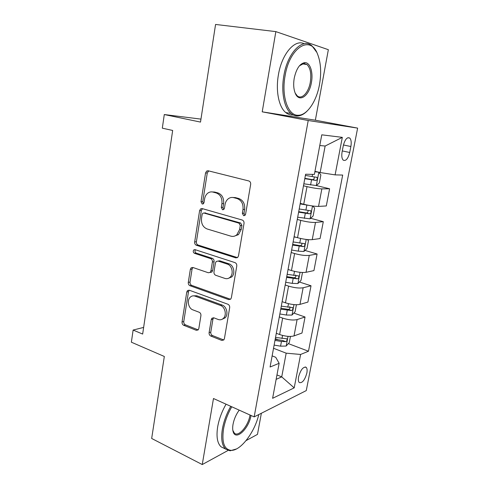 <?xml version="1.0" encoding="UTF-8"?>
<svg xmlns="http://www.w3.org/2000/svg" width="489" height="489" viewBox="0 0 489 489"><rect width="100%" height="100%" fill="white"/><g stroke="black" fill="none" stroke-linecap="round" stroke-linejoin="round"><path stroke-width="0.73" d="M243.638 215.698L244.946 215.398L245.588 214.206L250.668 184.371C250.814 182.617 250.197 181.48 248.803 180.954L208.155 170.777L206.658 171.071L205.551 172.959L201.016 201.731L202.22 204.035L203.332 203.815L204.023 202.574L204.61 198.864C205.044 196.364 206.132 194.445 207.868 193.1C209.445 191.969 211.138 191.627 212.953 192.079L216.254 192.966C220.46 194.646 222.348 198.21 221.92 203.65L221.309 207.409L222.55 209.763L223.754 209.5L224.427 208.283L225.044 204.512C225.472 202.098 226.529 200.209 228.204 198.84C229.897 197.556 231.737 197.159 233.724 197.648L237.147 198.571C241.511 200.307 243.461 203.937 243.002 209.475L242.355 213.302L243.638 215.698M306.854 373.052C307.355 370.246 307.135 368.339 306.187 367.337C303.211 366.536 300.68 369.715 298.596 376.866C298.101 379.672 298.327 381.561 299.268 382.545C302.275 383.303 304.806 380.136 306.854 373.052M209.103 332.642C208.974 334.25 209.543 335.393 210.82 336.065L221.768 340.411L223.803 339.959L224.402 338.681L229.677 307.703C229.812 306.047 229.219 304.892 227.898 304.244L189.243 290.203L187.513 290.545L186.774 292.012L182.042 321.964C181.926 323.541 182.476 324.647 183.687 325.289L196.303 330.301L198.173 329.922L198.815 328.584L200.918 315.649C201.04 314.042 200.478 312.917 199.225 312.275L192.886 309.867C188.344 308.394 186.712 300.13 190.349 297.086C191.743 295.863 193.32 295.552 195.087 296.145L220.49 305.454C225.081 306.89 226.963 314.983 223.461 318.284C221.927 319.763 220.154 320.161 218.143 319.464L213.852 317.832L211.92 318.247L211.26 319.604L209.103 332.642L210.783 332.147C210.655 333.755 211.224 334.892 212.495 335.558L223.779 339.989M275.851 31.614L262.214 111.834L315.356 120.202L328.351 49.695L275.851 31.614L215.57 24.45L200.502 122.085L164.286 114.542L162.317 128.167L172.666 130.459L142.654 334.066L133.124 330.057L131.37 342.196L164.328 356.475L151.669 438.474L202.25 464.55L228.057 450.448M262.214 111.834L308.217 120.508L254.164 416.891L213.479 398.517L202.25 464.55M235.765 257.862L237.709 257.41L238.498 255.869L244.017 223.442C244.164 221.725 243.553 220.576 242.183 220.013L202.171 208.583L200.576 208.895L199.61 210.649L194.671 241.939C194.543 243.577 195.111 244.677 196.364 245.246L235.765 257.862L237.446 257.617M236.768 266.053L231.37 297.746L230.686 299.146L228.687 299.604L189.958 285.704C188.723 285.099 188.167 283.993 188.289 282.391L190.343 269.347L191.144 267.807L192.843 267.471L208.351 272.764L210.16 272.379L210.936 270.863L212.385 261.994C212.519 260.344 211.939 259.219 210.649 258.626L194.426 253.308C193.076 252.385 192.88 251.242 193.833 249.873L195.007 249.634L234.958 262.605C236.303 263.216 236.908 264.366 236.768 266.053M246.046 440.62L257.477 434.379L261.364 413.26M343.284 145.734L342.104 151.834C341.444 155.82 341.805 158.589 343.192 160.129C345.87 161.352 348.046 158.797 349.714 152.476L350.876 146.504C351.56 142.488 351.194 139.677 349.788 138.081C347.135 136.822 344.965 139.377 343.284 145.734M308.217 120.508L357.63 128.118L306.273 390.595L254.164 416.891M342.324 137.36L335.112 174.885L320.154 172.531L325.136 146.034L342.324 137.36L321.774 134.83L314.384 174.42L305.613 174.225L270.081 367.013L279.14 363.29L275.729 357.294L272.135 355.882M288.351 343.626L308.48 351.23L342.685 175.056L335.112 174.885M308.48 351.23L300.613 354.464L294.195 387.863L272.605 398.309L279.14 363.29M315.356 120.202L357.63 128.118M143.632 327.416L133.124 330.057M200.961 119.114L164.286 114.542M325.136 146.034L319.782 145.52M320.154 172.531L314.959 171.339M276.963 374.935L281.725 376.872L286.181 353.174L273.534 348.284M293.846 313.082L305.05 317.013L301.982 333.04L294.017 335.912C290.185 336.89 285.38 336.432 279.604 334.531L276.297 333.296M305.05 317.013L297.104 319.586C293.278 320.448 288.461 319.959 282.648 318.113L279.317 316.915M299.396 282.019L311.028 285.778L307.905 302.086L299.983 304.384C296.163 305.136 291.328 304.616 285.478 302.819L282.129 301.664M311.028 285.778L303.131 287.77C299.317 288.406 294.464 287.85 288.577 286.108L285.197 284.995M304.995 250.423L317.104 254.005L313.932 270.594L306.059 272.3C302.251 272.819 297.385 272.239 291.462 270.545L288.058 269.476M317.104 254.005L309.262 255.392C305.454 255.79 300.576 255.172 294.61 253.54L291.187 252.507M310.637 218.283L323.296 221.676L320.063 238.559L312.239 239.647C308.443 239.928 303.547 239.28 297.544 237.703L294.097 236.707M323.296 221.676L315.497 222.434C311.707 222.587 306.792 221.908 300.753 220.386L297.281 219.439M303.846 183.797L316.328 185.563L329.592 188.778L326.304 205.955L318.535 206.407C314.751 206.437 309.818 205.722 303.742 204.261L300.246 203.357M329.592 188.778L321.854 188.882C318.076 188.785 313.125 188.033 307.006 186.633L303.486 185.777M276.138 379.36L281.725 376.872L294.195 387.863M275.301 338.7L278.333 339.843M286.181 353.174L300.613 354.464M244.91 215.429L243.999 213.198L244.641 209.384C245.105 203.87 243.155 200.245 238.803 198.516L237.147 198.571M232.788 197.477L235.386 197.599L238.803 198.516M212.208 191.932L214.659 192.049L217.953 192.935C222.153 194.61 224.035 198.161 223.607 203.583L222.99 207.33L223.797 209.463M208.717 170.918L207.275 172.996L202.733 201.67L203.448 203.711M202.501 208.675L201.327 210.557L196.395 241.749C196.272 243.375 196.835 244.476 198.088 245.038L237.409 257.605M240.276 225.551L238.999 223.155L203.937 213.015L202.807 213.247L202.134 214.457L201.523 218.332C201.107 223.626 202.947 227.165 207.036 228.944L230.857 236.15C233.039 236.755 235.032 236.303 236.835 234.787L239.604 229.555L240.276 225.551L241.927 225.411L240.649 223.021L238.999 223.155M204.83 212.966L240.649 223.021M234.133 236.236L238.485 234.61L241.248 229.396L239.604 229.555M241.927 225.411L241.248 229.396M192.917 267.495L192.073 269.066L190.013 282.067C189.897 283.663 190.447 284.763 191.682 285.368L230.551 299.274M210.056 272.471L211.853 272.08L212.629 270.57L214.078 261.731C214.206 260.087 213.632 258.968 212.342 258.375L196.15 253.076L194.426 253.308M195.429 249.775C194.628 251.157 194.873 252.257 196.15 253.076M224.903 278.418C226.835 279.017 228.565 278.626 230.087 277.239C233.919 273.901 232.11 265.399 227.299 264.091L218.063 261.059L216.236 261.456L215.435 263.003L213.974 271.89C213.84 273.54 214.427 274.671 215.716 275.283L224.903 278.418M228.32 278.375L231.743 276.921C235.57 273.596 233.766 265.124 228.962 263.822L227.299 264.091M218.088 261.059L219.744 260.802L228.962 263.822M213.632 317.764L212.941 319.152L210.783 332.147M222.024 319.335L225.117 317.826C228.614 314.543 226.743 306.475 222.153 305.044L220.49 305.454M193.393 295.845L196.798 295.772L222.153 305.044M187.513 290.545L189.231 290.197L188.497 291.658L183.772 321.517C183.656 323.088 184.2 324.189 185.417 324.83L198.204 329.886M318.596 172.171L314.885 171.743M315.515 171.468L314.947 171.413M318.828 172.25L316.328 185.563L319.354 182.953L320.863 174.934L318.81 172.22M304.794 178.662L315.937 180.453C317.318 179.805 317.648 178.772 316.921 177.354L305.393 175.417M314.042 176.908C314.525 178.473 314.03 179.39 312.55 179.659L304.855 178.332M308.816 205.374L300.142 203.913M301.444 203.668L300.228 203.455M312.819 206.016L314.61 208.125L313.131 216.004L310.02 218.852L297.691 217.202M298.62 212.165L309.684 213.84C311.041 213.167 311.377 212.153 310.692 210.79L299.207 208.974M307.948 210.435C308.223 211.914 307.691 212.752 306.346 212.953L298.712 211.67M296.346 237.354L294.048 236.963M307.349 239.567L308.467 240.735L307.013 248.479L303.889 251.487L298.259 251.144L291.646 250.026M292.556 245.068L303.541 246.633C304.873 245.943 305.222 244.946 304.574 243.644L293.131 241.939M301.902 243.369C302.031 244.744 301.481 245.509 300.246 245.667L292.673 244.421M302.104 272.483L302.434 272.783L300.998 280.393L297.874 283.559L292.263 283.369L285.698 282.269M286.597 277.404L297.501 278.858C298.816 278.149 299.164 277.165 298.559 275.918L287.165 274.329M295.558 274.983C296.273 276.358 295.845 277.3 294.256 277.813L286.743 276.609M296.413 304.751L295.093 311.768L291.957 315.075L286.371 315.038L279.861 313.962M280.741 309.182L291.566 310.527C292.856 309.794 293.217 308.834 292.648 307.636L281.297 306.157M289.757 306.689C290.332 308.027 289.873 308.938 288.369 309.409L280.912 308.241M319.5 84.524C321.548 72.616 320.863 62.39 317.44 53.839C310.332 34.75 289.525 47.372 285.063 75.948C281.193 96.828 288.253 116.003 298.278 115.251C307.123 115.367 316.536 101.364 319.5 84.524M307.239 110.954C304.042 114.206 300.778 115.875 297.446 115.966C295.148 115.985 293.003 115.166 291.016 113.515C284.237 108.124 280.93 91.938 283.852 75.722C287.556 52.464 302.862 37.237 312.098 46.015L316.615 52.121M311.414 82.513C309.268 96.064 299.109 103.173 295.228 93.185C293.602 89.096 293.266 84.108 294.219 78.228C296.31 68.711 299.83 63.515 304.775 62.641C310.148 62.262 313.388 72.439 311.414 82.513M295.197 93.112L297.226 95.838C301.731 99.921 308.577 92.641 310.289 82.299C311.536 74.022 310.442 68.099 307.006 64.536L303.95 63.417L299.421 65.819M293.143 114.939C290.497 115.208 288.027 114.408 285.747 112.543C278.901 107.152 275.515 91.021 278.406 74.872C281.737 53.998 294.806 38.857 304.201 43.735M303.993 62.726L304.262 63.124M304.445 63.429L304.885 64.236M231.78 406.787C227.66 414 224.903 421.414 223.51 429.042C221.676 442.343 224.17 449.452 230.997 450.357C240.57 451.054 254.69 432.276 258.791 414.556M236.48 448.945L230.093 450.809L225.686 449.085C221.939 445.528 220.845 438.822 222.385 428.969C223.797 421.225 226.596 413.676 230.771 406.328M251.01 415.467C248.968 428.56 235.869 441.078 233.21 431.897C232.568 429.923 232.507 427.386 233.039 424.293C234.042 419.11 236.095 414.391 239.207 410.137M232.837 430.344L234.378 433.168C238.546 437.319 248.339 425.833 249.983 415.265L250.026 415.027M224.335 448.425L221.077 446.824C217.293 443.254 216.162 436.555 217.684 426.738C219.084 419.018 221.872 411.506 226.059 404.201M290.442 336.438L289.28 342.606L286.144 346.059L280.576 346.163L274.121 345.112M274.983 340.411L281.45 341.469L285.735 341.652C287.006 340.906 287.373 339.959 286.835 338.81L275.533 337.441M285.735 341.652L282.581 340.466L275.185 339.329M279.604 334.531L282.648 318.113M285.478 302.819L288.577 286.108M291.462 270.545L294.61 253.54M297.544 237.703L300.753 220.386M303.742 204.261L307.006 186.633M318.535 206.407L321.854 188.882M312.239 239.647L315.497 222.434M306.059 272.3L309.262 255.392M299.983 304.384L303.131 287.77M294.017 335.912L297.104 319.586M343.437 144.995L350.876 146.504M342.282 150.93L349.714 152.476M244.641 209.384L243.002 209.475M235.386 197.599L233.724 197.648M222.99 207.33L221.309 207.409M223.607 203.583L221.92 203.65M217.953 192.935L216.254 192.966M214.659 192.049L212.953 192.079M202.733 201.67L201.016 201.731M207.275 172.996L205.551 172.959M243.999 213.198L242.355 213.302M198.088 245.038L196.364 245.246M196.395 241.749L194.671 241.939M201.327 210.557L199.61 210.649M205.655 212.917L203.937 213.015M230.337 299.207L228.687 299.604M191.682 285.368L189.958 285.704M190.013 282.067L188.289 282.391M192.073 269.066L190.343 269.347M212.629 270.57L210.936 270.863M214.078 261.731L212.385 261.994M212.342 258.375L210.649 258.626M219.744 260.802L218.063 261.059M212.941 319.152L211.26 319.604M196.798 295.772L195.087 296.145M198.008 329.818L196.303 330.301M185.417 324.83L183.687 325.289M183.772 321.517L182.042 321.964M188.497 291.658L186.774 292.012M223.424 339.886L221.768 340.411M212.495 335.558L210.82 336.065M312.141 176.596L312.55 174.377M310.582 184.97L311.536 179.842M312.55 179.659L315.937 180.453M310.093 218.779L312.502 205.973M305.894 210.129L306.841 205.068M304.366 218.351L305.301 213.314M306.346 212.953L309.684 213.84M303.969 251.413L306.218 239.439M299.763 243.064L300.619 238.473M298.259 251.144L299.182 246.199M300.246 245.667L303.541 246.633M297.954 283.479L300.044 272.318M293.742 275.429L294.494 271.371M292.263 283.369L293.168 278.51M294.256 277.813L297.501 278.858M292.037 314.995L293.987 304.623M287.819 307.233L288.479 303.693M286.371 315.038L287.257 310.258M288.369 309.409L291.566 310.527M286.224 345.974L288.027 336.359M282 338.492L282.569 335.448M280.576 346.163L281.45 341.469M305.179 366.946L306.187 367.337M347.868 137.702L349.788 138.081M208.375 171.107L206.658 171.071M202.299 208.815L200.576 208.895M238.485 234.61L236.835 234.787M192.868 267.532L191.144 267.807M211.853 272.08L210.16 272.379M195.19 249.696L193.833 249.873M231.743 276.921L230.087 277.239M213.601 317.795L211.92 318.247M225.117 317.826L223.461 318.284M316.224 177.189L316.921 177.354M310.16 210.649L310.692 210.79M304.115 243.51L304.574 243.644M298.149 275.79L298.559 275.918M292.281 307.508L292.648 307.636M285.747 112.543L291.016 113.515M307.006 64.536L302.135 63.839M303.95 63.417L304.775 62.641M298.278 115.251L297.446 115.966M233.027 430.992L233.21 431.897M221.077 446.824L225.686 449.085M230.997 450.357L230.093 450.809M286.511 338.688L286.835 338.81"/></g></svg>
